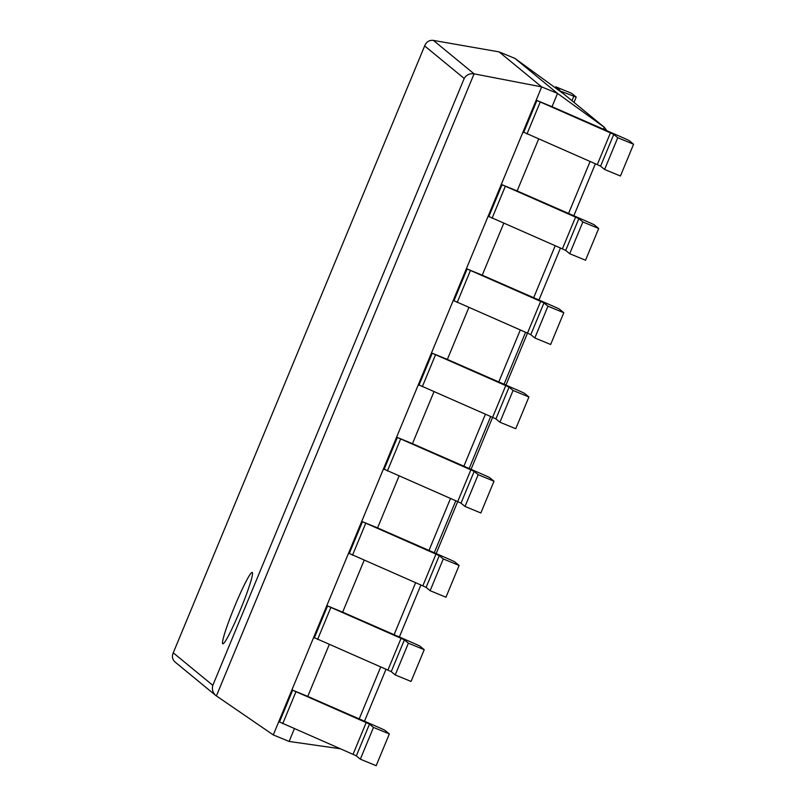 <?xml version="1.0" encoding="UTF-8"?>
<svg xmlns="http://www.w3.org/2000/svg" width="806" height="806" viewBox="0 0 806 806"><rect width="100%" height="100%" fill="white"/><g stroke="black" fill="none" stroke-linecap="round" stroke-linejoin="round"><path stroke-width="1.21" d="M633.587 144.244L620.439 176L604.601 169.482L617.749 137.725L633.587 144.244L629.023 140.496L625.718 138.944L552.029 106.704L557.53 93.415L604.278 127.267L606.958 130.774M538.62 139.075L517.14 190.941L501.292 184.423L488.144 216.179L562.387 248.883L565.701 250.424L569.701 253.719L582.859 221.972L578.849 218.678L575.544 217.126L501.292 184.423M503.73 223.322L482.24 275.189L466.402 268.67L453.254 300.426L527.497 333.12L505.946 385.107M468.83 307.56L447.35 359.436L431.512 352.917L418.354 384.664L492.597 417.367L495.912 418.919L499.911 422.213L513.069 390.457L509.06 387.162L505.755 385.611L431.512 352.917M433.94 391.807L412.45 443.673L396.612 437.154L383.465 468.911L457.707 501.614L461.012 503.156L465.022 506.45L478.17 474.694L474.17 471.409L470.855 469.858L396.612 437.154M399.041 476.054L377.561 527.92L361.723 521.401L348.565 553.148L422.818 585.851L426.122 587.403L430.122 590.697L443.28 558.941L439.27 555.646L435.965 554.105L361.723 521.401M364.151 560.291L342.661 612.157L326.823 605.638L313.675 637.395L387.918 670.098L391.222 671.64L395.232 674.934L408.38 643.188L404.38 639.893L401.066 638.342L326.823 605.638M329.251 644.538L307.771 696.404L291.933 689.886L278.775 721.642L353.028 754.335L356.333 755.887L360.332 759.181L373.49 727.425L369.48 724.131L366.176 722.589L291.933 689.886M294.361 728.775L289.112 741.439L340.213 748.754M289.112 741.439L273.274 734.921L541.692 86.897L557.53 93.415L514.933 58.405L563.585 93.828L604.661 127.57M514.933 58.405L499.095 51.886L433.416 40.411C429.527 39.978 426.696 41.6 424.923 45.257L172.988 653.485C171.799 656.83 172.514 659.701 175.144 662.089L215.786 695.497C212.774 692.717 211.787 689.332 212.814 685.342L173.29 652.85M212.814 685.342L464.206 78.444C466.422 74.817 469.717 73.286 474.079 73.84L541.692 86.897L499.095 51.886M273.274 734.921L215.786 695.497M234.858 605.931A38.587 3.295 -67.6 0 0 222.829 643.813A38.587 3.295 -67.6 0 0 240.561 609.376A38.587 3.295 -67.6 0 0 252.207 572.431A38.587 3.295 -67.6 0 0 234.858 605.931M373.49 727.425L389.328 733.944L376.17 765.7L360.332 759.181M389.328 733.944L384.764 730.196L381.46 728.644L307.771 696.404M408.38 643.188L424.218 649.707L411.07 681.453L395.232 674.934M424.218 649.707L419.654 645.949L416.349 644.407L342.661 612.157M443.28 558.941L459.118 565.459L445.96 597.216L430.122 590.697M459.118 565.459L454.554 561.711L451.249 560.16L377.561 527.92M478.17 474.694L494.007 481.222L480.86 512.969L465.022 506.45M494.007 481.222L489.444 477.464L486.139 475.923L412.45 443.673M513.069 390.457L528.907 396.975L515.749 428.732L499.911 422.213M528.907 396.975L524.343 393.227L521.039 391.676L447.35 359.436M534.811 337.966L550.649 344.484L563.797 312.728L547.959 306.209L534.811 337.966L530.801 334.671L527.497 333.12L540.645 301.373L466.402 268.67M547.959 306.209L543.949 302.915L540.645 301.373M563.797 312.728L559.233 308.98L555.928 307.429L482.24 275.189M582.859 221.972L598.697 228.491L585.539 260.237L569.701 253.719M598.697 228.491L594.133 224.733L590.828 223.191L517.14 190.941M604.601 169.482L600.591 166.187L597.286 164.636L523.044 131.932L536.192 100.186L552.029 106.704M617.749 137.725L613.739 134.431L610.434 132.889L536.192 100.186M557.309 89.254L559.817 90.121L555.787 86.796L555.354 87.834M559.273 90.685L576.209 97.093L571.625 93.315L555.787 86.796M492.587 417.357L471.057 469.344M457.697 501.604L436.167 553.591M563.585 93.828L604.278 127.267L603.452 129.242M590.093 161.502L568.562 213.489M555.203 245.749L533.663 297.736M520.303 329.986L498.773 381.973M485.414 414.234L463.873 466.221M450.514 498.481L428.983 550.458M415.624 582.718L394.084 634.705M380.724 666.965L359.194 718.952M433.416 40.411L474.079 73.84L216.391 695.951M464.206 78.444L424.671 45.952M369.48 724.131L356.333 755.887M366.176 722.589L353.028 754.335M295.862 691.951L282.715 723.707M292.558 690.41L279.41 722.156M404.38 639.893L391.222 671.64M401.066 638.342L387.918 670.098M330.762 607.714L317.604 639.46M327.458 606.162L314.3 637.919M439.27 555.646L426.122 587.403M435.965 554.105L422.818 585.851M365.652 523.467L352.504 555.223M362.347 521.915L349.2 553.672M474.17 471.409L461.012 503.156M470.855 469.858L457.707 501.614M400.552 439.22L387.394 470.976M397.247 437.678L384.089 469.435M509.06 387.162L495.912 418.919M505.755 385.611L492.597 417.367M435.442 354.983L422.294 386.739M432.137 353.431L418.989 385.187M543.949 302.915L530.801 334.671M470.341 270.735L457.183 302.492M467.037 269.194L453.879 300.94M578.849 218.678L565.701 250.424M575.544 217.126L562.387 248.883M505.231 186.498L492.083 218.245M501.926 184.947L488.779 216.703M613.739 134.431L600.591 166.187M610.434 132.889L597.286 164.636M540.131 102.251L526.973 134.008M536.826 100.7L523.668 132.456M573.791 96.267L571.958 100.69M595.372 163.799L573.832 215.786M560.472 248.047L538.942 300.034M525.583 332.294L504.042 384.271M490.683 416.531L469.152 468.518M455.793 500.778L434.253 552.765M420.893 585.015L399.363 637.002M386.003 669.262L364.473 721.249M424.923 45.257L172.988 653.485M576.209 97.093L574.013 102.382"/></g></svg>
